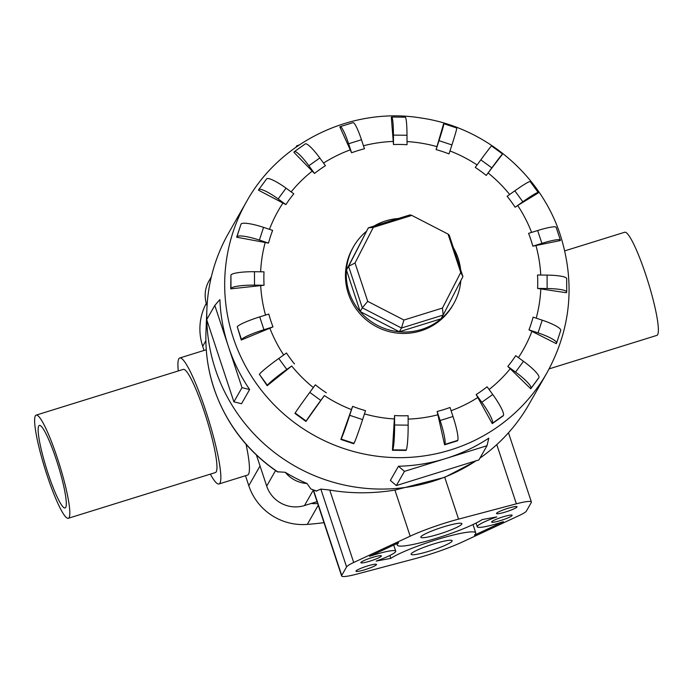 <?xml version="1.0" encoding="UTF-8"?>
<svg xmlns="http://www.w3.org/2000/svg" width="693" height="693" viewBox="0 0 693 693"><rect width="100%" height="100%" fill="white"/><g stroke="black" fill="none" stroke-linecap="round" stroke-linejoin="round"><path stroke-width="1.04" d="M178.292 370.946A65.965 9.2 72.7 0 1 179.79 357.978A65.965 9.2 72.7 0 1 205.544 410.143A65.965 9.2 72.7 0 1 218.936 483.974A65.965 9.2 72.7 0 1 210.351 474.133M48.172 473.787A43.226 6.029 72.7 0 1 39.397 425.415A43.226 6.029 72.7 0 1 56.272 459.598A43.226 6.029 72.7 0 1 65.047 507.969A43.226 6.029 72.7 0 1 48.172 473.787M564.769 250.857L624.748 232.224A54.028 7.536 72.7 0 1 645.841 274.948A54.028 7.536 72.7 0 1 656.808 335.412L549.151 368.867M36.192 415.098L183.333 369.378A54.028 7.536 72.7 0 1 204.426 412.101A54.028 7.536 72.7 0 1 215.393 472.565L68.252 518.286A54.028 7.536 -107.3 0 0 57.285 457.822A54.028 7.536 -107.3 0 0 36.192 415.098A54.028 7.536 -107.3 0 0 47.159 475.563A54.028 7.536 -107.3 0 0 68.252 518.286M530.873 239.709A137.543 135.057 29.7 0 0 528.594 233.35L537.647 230.535A21.613 2.763 161.7 0 1 556.141 227.295L560.377 240.116A21.613 2.763 -18.3 0 1 560.299 240.558L532.83 246.171A137.543 135.057 29.7 0 0 530.873 239.709M517.714 205.492L515.133 207.242A137.543 135.057 29.7 0 0 507.129 196.284L514.821 190.818A21.613 1.698 143.8 0 1 530.24 181.609L538.253 192.567A21.613 1.698 -36.2 0 1 538.158 193L517.714 205.492A140.852 138.314 29.7 0 1 531.6 232.415M488.097 172.964L486.252 175.442A137.543 135.057 29.7 0 0 475.259 167.42L480.829 159.849A21.613 0.459 126.1 0 1 491.536 145.937L502.538 153.95A21.613 0.459 -53.9 0 1 502.382 154.314L488.097 172.964A140.852 138.314 29.7 0 1 509.658 194.482M443.815 123.692L456.722 127.988A21.613 0.814 -71.6 0 1 451.914 144.941L449.003 153.898A137.543 135.057 29.7 0 0 436.096 149.593L443.546 123.995A21.613 0.814 108.4 0 1 443.815 123.692A21.613 0.814 108.4 0 1 439.007 140.644L436.096 149.593M391.666 117.039L405.223 117.195A21.613 2.01 -89.3 0 1 406.999 135.256L407.034 144.707A137.543 135.057 29.7 0 0 393.485 144.542L391.337 117.334A21.613 2.01 90.7 0 1 391.666 117.039A21.613 2.01 90.7 0 1 393.442 135.1L393.485 144.542M340.168 126.654L353.04 122.661A21.613 3.015 -107.3 0 1 361.477 139.743L364.457 148.77A137.543 135.057 29.7 0 0 351.585 152.763L339.847 126.94A21.613 3.015 72.7 0 1 340.168 126.654A21.613 3.015 72.7 0 1 348.605 143.746L351.585 152.763M294.334 151.672L305.266 143.91A21.613 3.716 -125.4 0 1 319.802 157.978L325.441 165.688A137.543 135.057 29.7 0 0 314.509 173.449L293.901 152.304L294.127 151.897A21.613 3.716 54.6 0 1 294.334 151.672A21.613 3.716 54.6 0 1 308.87 165.74L314.509 173.449M266.58 178.985A21.613 4.063 -143.7 0 1 266.623 178.915A21.613 4.063 -143.7 0 1 286.062 188.167L293.797 193.815A137.543 135.057 29.7 0 0 285.871 204.582L258.42 190.159L258.654 189.761A21.613 4.063 36.3 0 1 258.706 189.683A21.613 4.063 36.3 0 1 278.136 198.934L285.871 204.582M241.034 224.082A21.613 4.002 -162 0 1 263.548 227.356L272.626 230.388A137.543 135.057 29.7 0 0 268.494 243.104L236.668 237.214L241.034 224.082L236.893 236.807A21.613 4.002 18 0 1 259.407 240.081L268.494 243.104M230.934 275.017A21.613 3.56 179.8 0 1 254.47 271.717L264.007 271.829A137.543 135.057 29.7 0 0 264.059 285.256L230.752 288.851L230.934 275.017L230.986 288.444A21.613 3.56 -0.2 0 1 254.522 285.144L264.059 285.256M237.257 326.793A21.613 2.763 161.7 0 1 259.719 316.892L268.78 314.076A137.543 135.057 29.7 0 0 270.738 320.538A137.543 135.057 29.7 0 0 273.016 326.897L241.268 340.02L237.257 326.793L241.493 339.613A21.613 2.763 -18.3 0 1 263.955 329.712L273.016 326.897M366.294 231.445A57.632 56.592 29.7 0 0 353.569 246.621L352.763 248.042A57.632 56.592 29.7 0 0 348.319 293.537A57.632 56.592 29.7 0 0 397.288 333.099A57.632 56.592 29.7 0 0 452.858 305.18L453.672 303.759A57.632 56.592 29.7 0 0 460.81 280.682M246.665 201.42A172.886 169.768 29.7 0 0 233.316 337.924A172.886 169.768 29.7 0 0 380.24 456.592A172.886 169.768 29.7 0 0 546.95 372.834C570.893 329.097 575.389 283.307 560.455 235.455C540.973 174.419 484.641 127.027 421.015 117.992C352.607 106.627 279.963 141.242 246.665 201.42L228.733 232.831A172.886 169.768 29.7 0 0 206.886 309.165A172.886 169.768 29.7 0 0 206.791 319.464M206.8 319.923A172.886 169.768 29.7 0 0 215.393 369.334A172.886 169.768 29.7 0 0 474.393 461.876A172.886 169.768 29.7 0 0 476.039 460.802M219.889 299.584A172.886 169.768 29.7 0 0 228.404 346.535L214.804 305.431L219.889 299.584M460.628 269.646A57.632 56.592 29.7 0 0 458.116 258.255A57.632 56.592 29.7 0 0 453.326 247.574M398.388 218.503A57.632 56.592 29.7 0 0 373.882 226.117M353.569 246.621A57.632 56.592 29.7 0 0 349.125 292.117A57.632 56.592 29.7 0 0 398.103 331.678A57.632 56.592 29.7 0 0 453.672 303.759M411.2 553.854A21.613 2.763 -18.3 0 1 432.215 544.412A21.613 2.763 -18.3 0 1 452.157 540.722A21.613 2.763 -18.3 0 1 452.079 541.155A21.613 2.763 -18.3 0 1 431.055 550.597A21.613 2.763 -18.3 0 1 411.122 554.287A21.613 2.763 -18.3 0 1 411.2 553.854M420.928 536.815A21.613 2.763 -18.3 0 1 441.943 527.373A21.613 2.763 -18.3 0 1 461.885 523.683A21.613 2.763 -18.3 0 1 461.798 524.116A21.613 2.763 -18.3 0 1 440.783 533.558A21.613 2.763 -18.3 0 1 420.842 537.257A21.613 2.763 -18.3 0 1 420.928 536.815M491.675 521.838A10.802 1.377 -18.3 0 1 502.182 517.117A10.802 1.377 -18.3 0 1 512.153 515.271A10.802 1.377 -18.3 0 1 512.118 515.488A10.802 1.377 -18.3 0 1 501.602 520.209A10.802 1.377 -18.3 0 1 491.64 522.063A10.802 1.377 -18.3 0 1 491.675 521.838M496.543 513.322A10.802 1.377 -18.3 0 1 507.051 508.601A10.802 1.377 -18.3 0 1 517.021 506.756A10.802 1.377 -18.3 0 1 516.978 506.973A10.802 1.377 -18.3 0 1 506.47 511.694A10.802 1.377 -18.3 0 1 496.5 513.539A10.802 1.377 -18.3 0 1 496.543 513.322M356.029 570.997A10.802 1.377 -18.3 0 1 366.536 566.276A10.802 1.377 -18.3 0 1 376.498 564.431A10.802 1.377 -18.3 0 1 376.464 564.648A10.802 1.377 -18.3 0 1 365.956 569.369A10.802 1.377 -18.3 0 1 355.985 571.214A10.802 1.377 -18.3 0 1 356.029 570.997M360.888 562.482A10.802 1.377 -18.3 0 1 371.396 557.761A10.802 1.377 -18.3 0 1 381.367 555.916A10.802 1.377 -18.3 0 1 381.323 556.132A10.802 1.377 -18.3 0 1 370.816 560.854A10.802 1.377 -18.3 0 1 360.845 562.699A10.802 1.377 -18.3 0 1 360.888 562.482M256.427 455.05L266.692 486.079A30.068 29.522 29.7 0 0 304.487 505.561L317.048 501.654M211.365 276.732L209 280.873A30.068 29.522 29.7 0 0 206.679 304.617L207.051 305.76M460.741 272.453L442.472 308.047L403.932 320.027L367.714 301.36L355.024 262.985L373.302 227.391L411.833 215.419L448.05 234.087L460.741 272.453L462.915 276.576L443.156 315.072L442.472 308.047M399.35 331.756L360.178 311.564L362.309 307.831L401.481 328.023L399.35 331.756L441.025 318.806L443.156 315.072L401.481 328.023L403.932 320.027M360.178 311.564L346.457 270.071L348.588 266.337L362.309 307.831L367.714 301.36M346.457 270.071L368.347 227.832L348.588 266.337L355.024 262.985M411.833 215.419L410.022 214.891L368.347 227.832L373.302 227.391M462.915 276.576L449.194 235.074L448.05 234.087M496.82 516.9A25.936 3.309 161.7 0 0 477.278 526.81A25.936 3.309 161.7 0 0 503.413 521.656L474.402 535.169A46.466 5.934 161.7 0 0 475.753 532.917A46.466 5.934 161.7 0 0 439.267 538.877A46.466 5.934 161.7 0 0 390.791 558.393L376.178 561.07A25.936 3.309 161.7 0 0 395.729 551.16A25.936 3.309 161.7 0 0 369.586 556.323L398.605 542.801A46.466 5.934 161.7 0 0 397.245 545.062A46.466 5.934 161.7 0 0 433.731 539.102A46.466 5.934 161.7 0 0 482.207 519.577L496.82 516.9M389.83 555.491L390.791 558.393M278.066 472.054A161.071 158.169 29.7 0 1 213.903 388.037A161.071 158.169 29.7 0 1 205.977 331.982C205.249 351.195 207.9 369.975 213.929 388.305C225.779 423.042 246.89 450.866 277.278 471.76L285.23 472.288A164.18 161.218 29.7 0 0 307.025 483.523L310.854 488.946L316.225 491.086L320.842 489.085L329.729 490.038C350.701 493.685 372.436 493.702 394.923 490.081L444.741 477.33L474.393 461.876M346.578 566.926A25.936 3.309 -18.3 0 1 353.699 562.491L410.169 536.174A46.466 5.934 -18.3 0 1 458.567 519.126L516.363 503.82A25.936 3.309 -18.3 0 1 531.384 502.009A25.936 3.309 -18.3 0 1 531.28 502.529L526.42 511.044A25.936 3.309 -18.3 0 1 519.308 515.479L462.829 541.796A46.466 5.934 -18.3 0 1 414.431 558.844L356.644 574.15A25.936 3.309 -18.3 0 1 341.623 575.97A25.936 3.309 -18.3 0 1 341.718 575.441L346.578 566.926L320.842 489.085M341.623 575.97L313.695 491.519A25.936 3.309 -18.3 0 1 313.79 490.99L314.146 490.367M479.911 458.16A172.886 169.768 29.7 0 0 529.028 404.244L546.95 372.834M398.466 466.233A172.886 169.768 29.7 0 0 445.729 458.541L404.443 471.37L398.466 466.233L390.367 480.431L396.344 485.559L478.915 459.909L487.014 445.712L445.729 458.541A172.886 169.768 29.7 0 0 488.799 438.167L487.014 445.712M404.443 471.37L396.344 485.559M228.404 346.535A172.886 169.768 29.7 0 0 249.636 389.535L241.996 387.647L228.404 346.535M214.804 305.431L206.705 319.62L233.896 401.845L241.536 403.733L249.636 389.535M241.996 387.647L233.896 401.845M296.517 146.812L296.769 145.773L299.09 145.045M296.769 145.773L295.937 147.219M566.718 291.996L566.666 278.569A21.613 3.56 179.8 0 0 547.08 275.104L537.543 275A137.543 135.057 29.7 0 1 537.595 288.427L547.141 288.531A21.613 3.56 -0.2 0 1 566.718 291.996A21.613 3.56 -0.2 0 1 566.623 292.333L566.398 292.741L537.595 288.427M528.976 329.868L538.063 332.891A21.613 4.002 18 0 1 556.583 343.122A21.613 4.002 18 0 1 556.522 343.26L556.288 343.667L528.976 329.868A137.543 135.057 29.7 0 0 533.116 317.143L542.195 320.166A21.613 4.002 -162 0 1 560.724 330.396A21.613 4.002 -162 0 1 560.663 330.544M538.669 377.997L530.751 388.764L507.813 366.432A137.543 135.057 29.7 0 0 515.731 355.665L523.475 361.313A21.613 4.063 -143.7 0 1 538.903 377.59L538.669 377.997M503.196 415.852L492.264 423.614L476.169 394.56A137.543 135.057 29.7 0 0 487.101 386.798L492.74 394.508A21.613 3.716 -125.4 0 1 503.43 415.445L503.196 415.852M457.475 440.809L444.603 444.811L437.144 411.477A137.543 135.057 29.7 0 0 450.026 407.484L453.005 416.502A21.613 3.015 -107.3 0 1 457.709 440.401L457.475 440.809M405.994 450.424L392.437 450.268L394.568 415.549A137.543 135.057 29.7 0 0 408.125 415.705L408.16 425.156A21.613 2.01 -89.3 0 1 406.219 450.017L405.994 450.424M353.776 443.754L340.869 439.457L352.607 406.349A137.543 135.057 29.7 0 0 365.514 410.654L362.604 419.603A21.613 0.814 -71.6 0 1 354.01 443.347L353.776 443.754M324.341 395.59L305.942 421.457L294.949 413.435L295.175 413.028L306.176 421.049A21.613 0.459 -53.9 0 1 320.772 400.407L324.341 395.59A140.852 138.314 29.7 0 0 351.516 409.598M291.736 365.999L267.177 385.706L259.399 374.35L267.403 385.308A21.613 1.698 -36.2 0 1 286.789 369.43L291.736 365.999A140.852 138.314 29.7 0 0 313.331 387.56M507.813 366.432L515.549 372.08A21.613 4.063 36.3 0 1 530.977 388.357L530.751 388.764M476.169 394.56L481.808 402.269A21.613 3.716 54.6 0 1 492.498 423.206L492.264 423.614M437.144 411.477L440.133 420.504A21.613 3.015 72.7 0 1 444.837 444.404L444.603 444.811M394.568 415.549L394.612 424.991A21.613 2.01 90.7 0 1 392.671 449.861L392.437 450.268M352.607 406.349L349.696 415.306A21.613 0.814 108.4 0 1 341.103 439.05L340.869 439.457M295.175 413.028A21.613 0.459 126.1 0 1 309.78 392.385L315.358 384.806A137.543 135.057 29.7 0 0 326.351 392.827M259.399 374.35A21.613 1.698 143.8 0 1 278.777 358.472L286.469 353.006A137.543 135.057 29.7 0 0 294.482 363.964M486.252 175.442L491.831 167.862A21.613 0.459 -53.9 0 1 502.538 153.95M515.133 207.242L522.834 201.776A21.613 1.698 -36.2 0 1 538.253 192.567M532.83 246.171L541.891 243.356A21.613 2.763 -18.3 0 1 560.377 240.116M307.025 483.523A30.068 29.522 -150.3 0 1 285.23 472.288M317.671 503.551A56.185 55.171 -150.3 0 1 311.096 503.508M246.032 444.274A65.965 9.2 72.7 0 1 247.548 475.077L218.936 483.974M245.495 475.719L248.787 485.663A56.185 55.171 29.7 0 0 307.311 524.402A370.842 364.154 29.7 0 0 323.995 522.678M206.28 303.317A56.185 55.171 29.7 0 0 202.702 346.309L204.063 350.433M477.087 164.934A140.852 138.314 29.7 0 0 449.956 150.953M437.023 146.647A140.852 138.314 29.7 0 0 407.025 141.589M393.39 141.424A140.852 138.314 29.7 0 0 363.461 145.764M350.467 149.792A140.852 138.314 29.7 0 0 323.536 163.089M312.474 170.928A140.852 138.314 29.7 0 0 291.147 191.874M283.116 202.772A140.852 138.314 29.7 0 0 269.464 229.331M265.272 242.204A140.852 138.314 29.7 0 0 260.637 271.786M260.681 285.36A140.852 138.314 29.7 0 0 265.532 315.09M329.729 490.038L353.699 562.491M313.79 490.99L341.718 575.441M394.923 490.081L410.169 536.174M444.741 477.33L458.567 519.126M496.777 444.603L516.363 503.82M310.854 488.946A161.071 158.169 29.7 0 0 316.788 491.077M547.141 288.531L547.08 275.104M540.757 275.034A140.852 138.314 29.7 0 0 535.88 245.339M536.217 318.174A140.852 138.314 29.7 0 0 540.817 288.609M518.416 357.623A140.852 138.314 29.7 0 0 532.033 331.055M489.085 389.509A140.852 138.314 29.7 0 0 510.403 368.537M451.091 410.706A140.852 138.314 29.7 0 0 478.031 397.375M408.142 419.109A140.852 138.314 29.7 0 0 438.097 414.743M364.457 413.903A140.852 138.314 29.7 0 0 394.499 418.962M269.802 328.014A140.852 138.314 29.7 0 0 283.688 354.989M538.063 332.891L542.195 320.166M515.549 372.08L523.475 361.313M530.977 388.357L538.903 377.59M481.808 402.269L492.74 394.508M492.498 423.206L503.43 415.445M440.133 420.504L453.005 416.502M444.837 444.404L457.709 440.401M394.612 424.991L408.16 425.156M392.671 449.861L406.219 450.017M349.696 415.306L362.604 419.603M341.103 439.05L354.01 443.347M309.78 392.385L320.772 400.407M278.777 358.472L286.789 369.43M259.719 316.892L263.955 329.712M254.47 271.717L254.522 285.144M263.548 227.356L259.407 240.081M286.062 188.167L278.136 198.934M319.802 157.978L308.87 165.74M361.477 139.743L348.605 143.746M406.999 135.256L393.442 135.1M451.914 144.941L439.007 140.644M491.831 167.862L480.829 159.849M522.834 201.776L514.821 190.818M541.891 243.356L537.647 230.535M206.679 304.617L207.19 303.716M266.692 486.079L275.545 470.582M304.487 505.561L313.331 490.072M260.04 465.956L248.787 485.663M205.873 340.748L202.702 346.309M318.234 505.258L307.311 524.402M179.79 357.978L206.271 349.748M205.977 331.982L206.886 309.165M476.039 523.076L477.278 526.81M472.99 524.558L475.753 532.917M393.711 545.079L395.729 551.16M396.786 543.65L397.245 545.062M508.48 432.761L531.384 502.009M556.583 343.122L560.724 330.396M266.623 178.915L258.706 189.683"/></g></svg>
